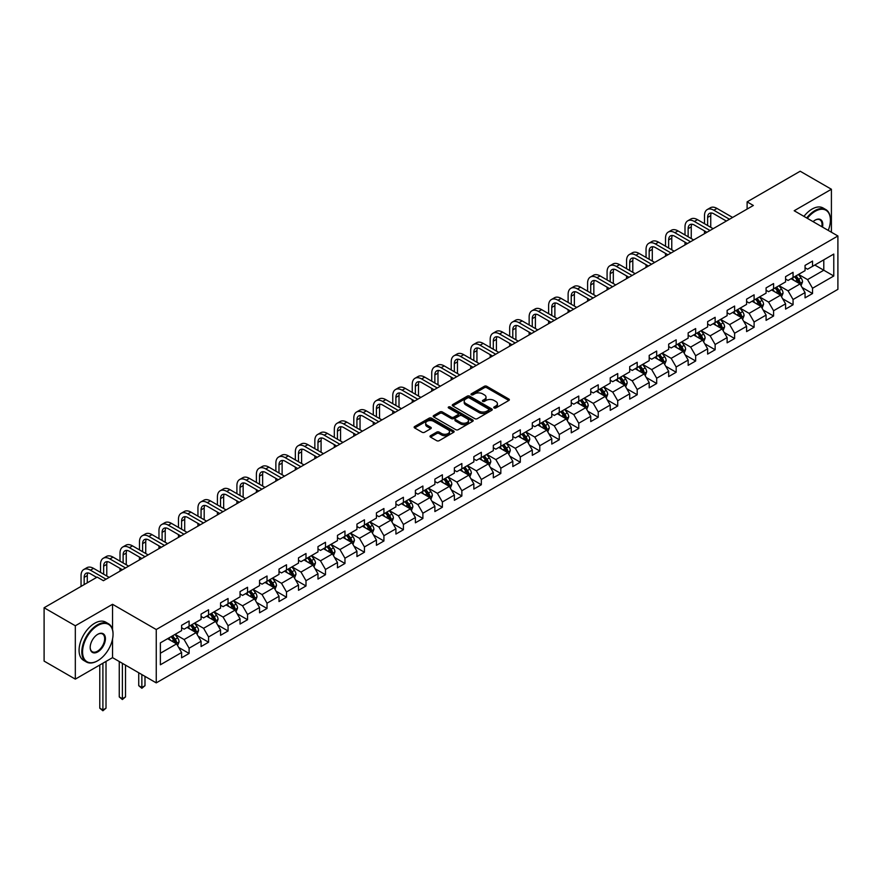 <?xml version="1.0" encoding="UTF-8"?>
<svg xmlns="http://www.w3.org/2000/svg" width="882" height="882" viewBox="0 0 882 882"><rect width="100%" height="100%" fill="white"/><g stroke="black" fill="none" stroke-linecap="round" stroke-linejoin="round"><path stroke-width="1.32" d="M494.118 407.969A1.213 0.706 0 0 0 495.827 407.969L508.859 400.45A1.731 1.003 0 0 0 509.366 399.744A1.731 1.003 0 0 0 508.859 399.028L486.787 386.294A1.731 1.003 0 0 0 484.339 386.294L471.308 393.813A1.213 0.706 0 0 0 473.028 394.805L474.714 393.835A5.546 3.208 0 0 1 482.564 393.835L484.394 394.893A5.546 3.208 0 0 1 486.026 397.154A5.546 3.208 0 0 1 484.394 399.425L482.708 400.395A1.213 0.706 0 0 0 484.427 401.387L486.114 400.417A5.546 3.208 0 0 1 493.964 400.417L495.794 401.475A5.546 3.208 0 0 1 497.426 403.736A5.546 3.208 0 0 1 495.794 406.007L494.118 406.977A1.213 0.706 0 0 0 494.118 407.969L494.118 406.977M430.526 435.697A1.731 1.003 0 0 0 430.008 436.403A1.731 1.003 0 0 0 430.526 437.108L436.711 440.68A1.731 1.003 0 0 0 439.159 440.68L453.624 432.334A1.731 1.003 0 0 0 454.142 431.629A1.731 1.003 0 0 0 453.624 430.912L431.563 418.178A1.731 1.003 0 0 0 429.115 418.178L414.65 426.524A1.731 1.003 0 0 0 414.143 427.241A1.731 1.003 0 0 0 414.65 427.946L422.125 432.257A1.731 1.003 0 0 0 424.573 432.257L430.769 428.685A1.731 1.003 0 0 0 431.276 427.979A1.731 1.003 0 0 0 430.769 427.274L427.053 425.135A4.642 2.679 0 0 1 425.697 423.239A4.642 2.679 0 0 1 428.564 420.758A4.642 2.679 0 0 1 433.613 421.342L448.144 429.732A4.642 2.679 0 0 1 449.5 431.629A4.642 2.679 0 0 1 446.634 434.098A4.642 2.679 0 0 1 441.584 433.514L439.159 432.114A1.731 1.003 0 0 0 436.711 432.114L430.526 435.697L430.526 437.108M112.543 604.291L75.323 625.779L44.1 607.753L44.1 661.103L75.323 679.129L112.543 657.641L156.246 682.877L156.246 629.528L112.543 604.291L112.543 629.616M831.406 232.231L831.406 189.255L794.186 210.743L837.9 235.979L156.246 629.528M831.406 189.255L800.183 171.229L747.109 201.868L747.109 209.078M44.1 607.753L97.174 577.104L103.426 580.709L753.349 205.473L747.109 201.868M474.836 418.674A1.731 1.003 0 0 0 477.283 418.674L491.748 410.317A1.731 1.003 0 0 0 492.266 409.612A1.731 1.003 0 0 0 491.748 408.906L469.687 396.161A1.731 1.003 0 0 0 467.24 396.161L452.775 404.518A1.731 1.003 0 0 0 452.268 405.224A1.731 1.003 0 0 0 452.775 405.929L474.836 418.674M449.026 408.234A1.213 0.706 0 0 1 450.261 408.399L450.261 406.955L472.686 419.909A1.731 1.003 0 0 1 473.204 420.615A1.731 1.003 0 0 1 472.686 421.331L458.221 429.677A1.731 1.003 0 0 1 455.774 429.677L433.712 416.943L439.898 413.393L439.898 411.949L433.712 415.521A1.731 1.003 0 0 0 433.205 416.227A1.731 1.003 0 0 0 433.712 416.943L433.712 415.521M439.898 413.393A1.731 1.003 0 0 1 442.356 413.393L442.356 411.949A1.731 1.003 0 0 0 439.898 411.949M442.356 411.949L451.297 417.12A1.731 1.003 0 0 0 453.756 417.12L457.857 414.738A1.731 1.003 0 0 0 458.364 414.033A1.731 1.003 0 0 0 457.857 413.327L448.541 407.947A1.213 0.706 0 0 1 450.261 406.955M156.246 682.877L837.9 289.34L837.9 235.979M178.671 647.443L189.101 653.463L189.101 648.204L201.085 641.28L201.085 646.539L208.582 642.217L208.582 636.947L220.566 630.024L220.566 635.294L228.063 630.961L228.063 625.702L240.047 618.778L240.047 624.048L247.544 619.715L247.544 614.456L259.54 607.533L259.54 612.792L267.026 608.47L267.026 603.211L279.021 596.287L279.021 601.546L286.507 597.224L286.507 591.954L298.502 585.031L298.502 590.301L305.999 585.968L305.999 580.709L317.983 573.785L317.983 579.055L325.48 574.722L325.48 569.463L337.464 562.54L337.464 567.799L344.961 563.477L344.961 558.218L356.945 551.294L356.945 556.553L364.442 552.231L364.442 546.961L376.427 540.038L376.427 545.308L383.924 540.975L383.924 535.716L395.919 528.792L395.919 534.062L403.405 529.729L403.405 524.47L415.4 517.547L415.4 522.806L422.886 518.484L422.886 513.225L434.881 506.301L434.881 511.56L442.378 507.238L442.378 501.968L454.362 495.045L454.362 500.315L461.859 495.982L461.859 490.723L473.843 483.799L473.843 489.069L481.34 484.736L481.34 479.477L493.325 472.554L493.325 477.812L500.822 473.491L500.822 468.221L512.817 461.308L512.817 466.567L520.303 462.245L520.303 456.975L532.298 450.052L532.298 455.321L539.784 450.989L539.784 445.73L551.779 438.806L551.779 444.076L559.276 439.743L559.276 434.484L571.26 427.561L571.26 432.819L578.757 428.498L578.757 423.228L590.742 416.315L590.742 421.574L598.239 417.252L598.239 411.982L610.223 405.058L610.223 410.328L617.72 405.996L617.72 400.737L629.704 393.813L629.704 399.083L637.201 394.75L637.201 389.491L649.196 382.567L649.196 387.826L656.682 383.505L656.682 378.235L668.677 371.322L668.677 376.581L676.163 372.259L676.163 366.989L688.158 360.065L688.158 365.335L695.655 361.003L695.655 355.744L707.64 348.82L707.64 354.09L715.137 349.757L715.137 344.498L727.121 337.574L727.121 342.833L734.618 338.512L734.618 333.242L746.602 326.329L746.602 331.588L754.099 327.266L754.099 321.996L766.083 315.072L766.083 320.342L773.58 316.01L773.58 310.751L785.575 303.827L785.575 309.097L793.061 304.764L793.061 299.505L805.057 292.581L805.057 297.84L812.543 293.519L812.543 288.249L833.777 276L833.777 254.071L823.788 259.848L823.788 270.223L833.777 276M189.101 653.463L181.604 657.785L181.604 652.526L160.37 664.785L160.37 642.868L181.604 630.608L181.604 625.338L189.101 621.016L189.101 626.275L201.085 619.351L201.085 614.092L208.582 609.771L208.582 615.03L220.566 608.106L220.566 602.847L228.063 598.514L228.063 603.784L240.047 596.86L240.047 591.602L247.544 587.269L247.544 592.539L259.54 585.615L259.54 580.345L267.026 576.023L267.026 581.282L279.021 574.358L279.021 569.099L286.507 564.778L286.507 570.037L298.502 563.113L298.502 557.854L305.999 553.521L305.999 558.791L317.983 551.867L317.983 546.608L325.48 542.276L325.48 547.546L337.464 540.622L337.464 535.352L344.961 531.03L344.961 536.289L356.945 529.365L356.945 524.106L364.442 519.785L364.442 525.044L376.427 518.12L376.427 512.861L383.924 508.528L383.924 513.798L395.919 506.874L395.919 501.615L403.405 497.283L403.405 502.553L415.4 495.629L415.4 490.359L422.886 486.037L422.886 491.296L434.881 484.372L434.881 479.113L442.378 474.792L442.378 480.051L454.362 473.127L454.362 467.868L461.859 463.535L461.859 468.805L473.843 461.881L473.843 456.622L481.34 452.29L481.34 457.56L493.325 450.636L493.325 445.366L500.822 441.044L500.822 446.303L512.817 439.379L512.817 434.12L520.303 429.799L520.303 435.058L532.298 428.134L532.298 422.875L539.784 418.542L539.784 423.812L551.779 416.888L551.779 411.618L559.276 407.297L559.276 412.567L571.26 405.643L571.26 400.373L578.757 396.051L578.757 401.31L590.742 394.386L590.742 389.127L598.239 384.806L598.239 390.065L610.223 383.141L610.223 377.882L617.72 373.549L617.72 378.819L629.704 371.895L629.704 366.625L637.201 362.304L637.201 367.562L649.196 360.65L649.196 355.38L656.682 351.058L656.682 356.317L668.677 349.393L668.677 344.134L676.163 339.813L676.163 345.071L688.158 338.148L688.158 332.889L695.655 328.556L695.655 333.826L707.64 326.902L707.64 321.632L715.137 317.311L715.137 322.569L727.121 315.657L727.121 310.387L734.618 306.065L734.618 311.324L746.602 304.4L746.602 299.141L754.099 294.82L754.099 300.078L766.083 293.155L766.083 287.896L773.58 283.563L773.58 288.833L785.575 281.909L785.575 276.639L793.061 272.317L793.061 277.576L805.057 270.664L805.057 265.394L812.543 261.072L812.543 266.331L833.777 254.071M187.094 627.433L196.091 632.626L184.106 639.549L175.11 634.356M181.604 627.719L184.106 629.164L189.101 626.275M184.106 639.549L189.101 648.204M196.091 632.626L201.085 641.28M206.586 616.187L215.572 621.38L203.588 628.293L194.591 623.111M201.085 616.474L203.588 617.918L208.582 615.03M203.588 628.293L208.582 636.947M215.572 621.38L220.566 630.024M226.068 604.931L235.053 610.124L223.069 617.047L214.072 611.854M220.566 605.228L223.069 606.662L228.063 603.784M223.069 617.047L228.063 625.702M235.053 610.124L240.047 618.778M245.549 593.685L254.534 598.878L242.55 605.802L233.554 600.609M240.047 593.972L242.55 595.416L247.544 592.539M242.55 605.802L247.544 614.456M254.534 598.878L259.54 607.533M265.03 582.44L274.026 587.633L262.031 594.556L253.046 589.363M259.54 582.726L262.031 584.171L267.026 581.282M262.031 594.556L267.026 603.211M274.026 587.633L279.021 596.287M284.511 571.194L293.508 576.387L281.512 583.3L272.527 578.118M279.021 571.481L281.512 572.925L286.507 570.037M281.512 583.3L286.507 591.954M293.508 576.387L298.502 585.031M303.992 559.938L312.989 565.13L300.994 572.054L292.008 566.861M298.502 560.235L300.994 561.669L305.999 558.791M300.994 572.054L305.999 580.709M312.989 565.13L317.983 573.785M323.474 548.692L332.47 553.885L320.486 560.809L311.489 555.616M317.983 548.979L320.486 550.423L325.48 547.546M320.486 560.809L325.48 569.463M332.47 553.885L337.464 562.54M342.966 537.447L351.951 542.639L339.967 549.563L330.971 544.37M337.464 537.733L339.967 539.178L344.961 536.289M339.967 549.563L344.961 558.218M351.951 542.639L356.945 551.294M362.447 526.201L371.432 531.394L359.448 538.307L350.452 533.125M356.945 526.488L359.448 527.932L364.442 525.044M359.448 538.307L364.442 546.961M371.432 531.394L376.427 540.038M381.928 514.945L390.924 520.137L378.929 527.061L369.933 521.868M376.427 515.242L378.929 516.676L383.924 513.798M378.929 527.061L383.924 535.716M390.924 520.137L395.919 528.792M401.409 503.699L410.406 508.892L398.41 515.816L389.425 510.623M395.919 503.986L398.41 505.43L403.405 502.553M398.41 515.816L403.405 524.47M410.406 508.892L415.4 517.547M420.89 492.454L429.887 497.646L417.892 504.57L408.906 499.377M415.4 492.74L417.892 494.185L422.886 491.296M417.892 504.57L422.886 513.225M429.887 497.646L434.881 506.301M440.372 481.208L449.368 486.401L437.373 493.314L428.387 488.132M434.881 481.495L437.373 482.939L442.378 480.051M437.373 493.314L442.378 501.968M449.368 486.401L454.362 495.045M459.853 469.952L468.849 475.144L456.865 482.068L447.869 476.875M454.362 470.249L456.865 471.683L461.859 468.805M456.865 482.068L461.859 490.723M468.849 475.144L473.843 483.799M479.345 458.706L488.33 463.899L476.346 470.823L467.35 465.63M473.843 458.993L476.346 460.437L481.34 457.56M476.346 470.823L481.34 479.477M488.33 463.899L493.325 472.554M498.826 447.461L507.812 452.653L495.827 459.577L486.831 454.384M493.325 447.747L495.827 449.192L500.822 446.303M495.827 459.577L500.822 468.221M507.812 452.653L512.817 461.308M518.307 436.215L527.304 441.408L515.308 448.321L506.312 443.139M512.817 436.502L515.308 437.946L520.303 435.058M515.308 448.321L520.303 456.975M527.304 441.408L532.298 450.052M537.788 424.959L546.785 430.151L534.79 437.075L525.804 431.882M532.298 425.256L534.79 426.69L539.784 423.812M534.79 437.075L539.784 445.73M546.785 430.151L551.779 438.806M557.27 413.713L566.266 418.906L554.271 425.83L545.285 420.637M551.779 414L554.271 415.444L559.276 412.567M554.271 425.83L559.276 434.484M566.266 418.906L571.26 427.561M576.751 402.468L585.747 407.66L573.763 414.584L564.767 409.391M571.26 402.754L573.763 404.199L578.757 401.31M573.763 414.584L578.757 423.228M585.747 407.66L590.742 416.315M596.243 391.222L605.228 396.415L593.244 403.328L584.248 398.146M590.742 391.509L593.244 392.953L598.239 390.065M593.244 403.328L598.239 411.982M605.228 396.415L610.223 405.058M615.724 379.966L624.71 385.158L612.725 392.082L603.729 386.889M610.223 380.263L612.725 381.697L617.72 378.819M612.725 392.082L617.72 400.737M624.71 385.158L629.704 393.813M635.205 368.72L644.191 373.913L632.207 380.837L623.21 375.644M629.704 369.007L632.207 370.451L637.201 367.562M632.207 380.837L637.201 389.491M644.191 373.913L649.196 382.567M654.687 357.475L663.683 362.667L651.688 369.591L642.702 364.398M649.196 357.761L651.688 359.206L656.682 356.317M651.688 369.591L656.682 378.235M663.683 362.667L668.677 371.322M674.168 346.229L683.164 351.422L671.169 358.335L662.184 353.142M668.677 346.516L671.169 347.96L676.163 345.071M671.169 358.335L676.163 366.989M683.164 351.422L688.158 360.065M693.649 334.973L702.645 340.165L690.65 347.089L681.665 341.896M688.158 335.27L690.65 336.703L695.655 333.826M690.65 347.089L695.655 355.744M702.645 340.165L707.64 348.82M713.13 323.727L722.126 328.92L710.142 335.844L701.146 330.651M707.64 324.014L710.142 325.458L715.137 322.569M710.142 335.844L715.137 344.498M722.126 328.92L727.121 337.574M732.622 312.482L741.608 317.674L729.623 324.598L720.627 319.405M727.121 312.768L729.623 314.213L734.618 311.324M729.623 324.598L734.618 333.242M741.608 317.674L746.602 326.329M752.103 301.236L761.089 306.429L749.105 313.342L740.108 308.149M746.602 301.523L749.105 302.967L754.099 300.078M749.105 313.342L754.099 321.996M761.089 306.429L766.083 315.072M771.585 289.98L780.581 295.172L768.586 302.096L759.589 296.903M766.083 290.277L768.586 291.71L773.58 288.833M768.586 302.096L773.58 310.751M780.581 295.172L785.575 303.827M791.066 278.734L800.062 283.927L788.067 290.851L779.082 285.658M785.575 279.021L788.067 280.465L793.061 277.576M788.067 290.851L793.061 299.505M800.062 283.927L805.057 292.581M814.792 265.03L823.788 270.223L807.548 279.605L798.563 274.412M805.057 267.775L807.548 269.219L812.543 266.331M807.548 279.605L812.543 288.249M75.323 625.779L75.323 679.129M160.37 653.242L176.609 643.871L167.613 638.678M176.609 643.871L181.604 652.526M802.124 287.499L812.543 293.519M782.632 298.744L793.061 304.764M763.151 309.99L773.58 316.01M743.669 321.246L754.099 327.266M724.188 332.492L734.618 338.512M704.707 343.737L715.137 349.757M685.226 354.983L695.655 361.003M665.745 366.239L676.163 372.259M646.252 377.485L656.682 383.505M626.771 388.73L637.201 394.75M607.29 399.976L617.72 405.996M587.809 411.233L598.239 417.252M568.328 422.478L578.757 428.498M548.847 433.724L559.276 439.743M529.354 444.969L539.784 450.989M509.873 456.226L520.303 462.245M490.392 467.471L500.822 473.491M470.911 478.717L481.34 484.736M451.43 489.962L461.859 495.982M431.948 501.219L442.378 507.238M412.467 512.464L422.886 518.484M392.975 523.71L403.405 529.729M373.494 534.955L383.924 540.975M354.013 546.212L364.442 552.231M334.532 557.457L344.961 563.477M315.05 568.703L325.48 574.722M295.569 579.948L305.999 585.968M276.088 591.205L286.507 597.224M256.596 602.45L267.026 608.47M237.115 613.696L247.544 619.715M217.634 624.941L228.063 630.961M198.152 636.198L208.582 642.217M112.543 657.641L112.543 639.042M494.604 408.134L495.794 407.44A5.546 3.208 0 0 0 497.426 405.18L497.426 403.736M486.026 397.154L486.026 398.598A5.546 3.208 0 0 1 484.394 400.858L483.193 401.553M508.837 400.461L486.787 387.738A1.731 1.003 0 0 0 484.339 387.738L471.793 394.971M491.726 410.328L469.687 397.606A1.731 1.003 0 0 0 467.24 397.606L452.797 405.94L452.775 404.518M488.694 410.108A1.213 0.706 0 0 0 488.694 409.116L469.323 397.936A1.213 0.706 0 0 0 467.603 397.936L465.828 398.962A5.546 3.208 0 0 0 464.197 401.222A5.546 3.208 0 0 0 465.828 403.493L479.069 411.133A5.546 3.208 0 0 0 486.908 411.133L488.694 410.108L488.694 411.552A1.213 0.706 0 0 0 489.047 411.056L489.047 409.612M464.197 401.222L464.197 402.666A5.546 3.208 0 0 0 465.828 404.937L465.828 403.493M488.694 411.552L486.908 412.578A5.546 3.208 0 0 1 479.069 412.578L465.828 404.937M442.356 413.393L451.297 418.553A1.731 1.003 0 0 0 453.756 418.553L457.857 416.183A1.731 1.003 0 0 0 458.364 415.477L458.364 414.033M450.261 408.399L472.664 421.342M460.58 422.478A4.642 2.679 0 0 0 465.641 423.051A4.642 2.679 0 0 0 468.507 420.582A4.642 2.679 0 0 0 467.14 418.685L462.025 415.731A1.731 1.003 0 0 0 459.577 415.731L455.465 418.101A1.731 1.003 0 0 0 454.958 418.818A1.731 1.003 0 0 0 455.465 419.523L460.58 422.478L460.58 423.922A4.642 2.679 0 0 0 465.641 424.496A4.642 2.679 0 0 0 468.507 422.026L468.507 420.582M454.958 418.818L454.958 420.251A1.731 1.003 0 0 0 455.465 420.968L455.465 419.523M460.58 423.922L455.465 420.968M449.5 431.629L449.5 433.062A4.642 2.679 0 0 1 446.634 435.543A4.642 2.679 0 0 1 441.584 434.958L439.159 433.558A1.731 1.003 0 0 0 436.711 433.558L430.548 437.119M425.697 423.239L425.697 424.683A4.642 2.679 0 0 0 427.053 426.568L427.053 425.135M430.769 427.274L430.769 428.685L427.053 426.568M453.624 430.912L453.624 432.334L431.563 419.623A1.731 1.003 0 0 0 429.115 419.623L414.672 427.957L414.65 426.524M801.043 285.636L802.532 281.898A4.686 2.701 -120 0 0 801.032 277.907L798.464 274.467M793.965 280.41L792.212 278.073M794.583 276.705L797.163 280.145A4.686 2.701 60 0 1 798.508 282.957L800.007 282.097A4.686 2.701 -120 0 0 798.662 279.274L796.082 275.834M794.914 276.518L797.769 280.333A2.381 1.378 60 0 1 798.21 281.06L800.007 282.097M704.498 223.708L704.498 215.627A13.252 7.651 60 0 1 707.232 209.563L710.363 207.766A13.252 7.651 60 0 1 716.978 208.417L732.622 217.446M707.232 209.563A13.252 7.651 60 0 1 713.858 210.225L729.491 219.254M726.371 221.051L713.858 213.83A8.831 5.094 -120 0 0 709.448 213.389A8.831 5.094 -120 0 0 707.618 217.435L707.618 225.505M711.289 212.981A8.831 5.094 -120 0 0 710.738 215.627L710.738 227.313M704.498 233.686L704.498 230.919M828.242 230.4A21.543 12.436 120 0 0 830.403 220.114A21.543 12.436 120 0 0 815.166 211.316A21.543 12.436 120 0 0 807.339 218.339M806.699 217.964A22.083 12.745 -60 0 1 814.792 210.666A22.083 12.745 -60 0 1 825.839 209.574A22.083 12.745 -60 0 1 830.403 219.684A22.083 12.745 -60 0 1 830.403 219.905M813.083 221.647A10.771 6.218 -60 0 1 815.166 220.114L815.166 220.114A10.771 6.218 -60 0 1 822.498 227.082M803.943 216.377A22.083 12.745 -60 0 1 812.046 209.078A22.083 12.745 -60 0 1 823.082 207.987L825.839 209.574M821.815 226.696A10.242 5.909 120 0 0 819.918 219.827A10.242 5.909 120 0 0 814.979 220.224M97.428 660.894L97.803 660.673A21.543 12.436 120 0 0 113.039 634.279A21.543 12.436 120 0 0 97.803 625.481A21.543 12.436 120 0 0 82.566 651.875A21.543 12.436 120 0 0 97.803 660.673L97.428 660.894A22.083 12.745 -60 0 1 86.392 661.985A22.083 12.745 -60 0 1 83.007 644.29A22.083 12.745 -60 0 1 97.428 624.842A22.083 12.745 -60 0 1 108.464 623.739A22.083 12.745 -60 0 1 113.039 633.849A22.083 12.745 -60 0 1 113.039 634.07M97.803 651.875A10.771 6.218 -60 0 1 90.184 647.476A10.771 6.218 -60 0 1 97.803 634.279L97.803 634.279A10.771 6.218 -60 0 1 105.421 638.678A10.771 6.218 -60 0 1 97.803 651.875M90.184 647.256A10.242 5.909 120 0 0 92.301 651.732A10.242 5.909 120 0 0 97.428 651.225A10.242 5.909 120 0 0 104.12 642.195A10.242 5.909 120 0 0 102.555 633.993A10.242 5.909 120 0 0 97.615 634.39M86.392 661.985L83.647 660.398A22.083 12.745 -60 0 1 80.262 642.702A22.083 12.745 -60 0 1 94.683 623.254A22.083 12.745 -60 0 1 105.719 622.152L108.464 623.739M781.562 296.881L783.051 293.144A4.686 2.701 -120 0 0 781.551 289.153L778.971 285.713M774.484 291.655L772.731 289.318M775.102 287.951L777.681 291.391A4.686 2.701 60 0 1 779.027 294.202L780.526 293.342A4.686 2.701 -120 0 0 779.181 290.531L776.601 287.08M775.432 287.764L778.288 291.578A2.381 1.378 60 0 1 778.729 292.306L780.526 293.342M762.081 308.138L763.569 304.389A4.686 2.701 -120 0 0 762.07 300.409L759.49 296.958M755.003 302.901L753.25 300.564M755.62 299.196L758.2 302.636A4.686 2.701 60 0 1 759.534 305.459L761.034 304.588A4.686 2.701 -120 0 0 759.7 301.776L757.12 298.337M755.951 299.009L758.807 302.824A2.381 1.378 60 0 1 759.237 303.551L761.034 304.588M685.005 234.954L685.005 226.872A13.252 7.651 60 0 1 687.751 220.809L690.871 219.012A13.252 7.651 60 0 1 697.497 219.662L713.13 228.692M687.751 220.809A13.252 7.651 60 0 1 694.377 221.47L710.01 230.5M706.89 232.297L694.377 225.075A8.831 5.094 -120 0 0 689.967 224.634A8.831 5.094 -120 0 0 688.136 228.681L688.136 236.751M691.808 224.226A8.831 5.094 -120 0 0 691.256 226.872L691.256 238.559M685.005 244.931L685.005 242.164M665.524 246.199L665.524 238.129A13.252 7.651 60 0 1 668.269 232.065L671.389 230.257A13.252 7.651 60 0 1 678.015 230.919L693.649 239.948M668.269 232.065A13.252 7.651 60 0 1 674.895 232.716L690.529 241.745M687.409 243.553L674.895 236.321A8.831 5.094 -120 0 0 670.474 235.891A8.831 5.094 -120 0 0 668.644 239.926L668.644 248.007M672.327 235.483A8.831 5.094 -120 0 0 671.775 238.129L671.775 249.804M665.524 256.177L665.524 253.41M742.6 319.383L744.077 315.635A4.686 2.701 -120 0 0 742.589 311.655L740.009 308.215M735.522 314.157L733.769 311.82M736.139 310.442L738.719 313.893A4.686 2.701 60 0 1 740.053 316.704L741.553 315.833A4.686 2.701 -120 0 0 740.218 313.022L737.639 309.582M736.47 310.255L739.325 314.08A2.381 1.378 60 0 1 739.755 314.797L741.553 315.833M723.119 330.629L724.596 326.891A4.686 2.701 -120 0 0 723.108 322.9L720.528 319.46M716.03 325.403L714.288 323.066M716.658 321.698L719.238 325.138A4.686 2.701 60 0 1 720.572 327.95L722.071 327.09A4.686 2.701 -120 0 0 720.737 324.267L718.157 320.827M716.978 321.511L719.844 325.326A2.381 1.378 60 0 1 720.274 326.053L722.071 327.09M703.627 341.874L705.115 338.137A4.686 2.701 -120 0 0 703.627 334.146L701.047 330.706M696.548 336.648L694.796 334.311M697.177 332.944L699.757 336.384A4.686 2.701 60 0 1 701.091 339.195L702.59 338.335A4.686 2.701 -120 0 0 701.245 335.524L698.676 332.073M697.497 332.757L700.363 336.571A2.381 1.378 60 0 1 700.793 337.299L702.59 338.335M646.043 257.445L646.043 249.374A13.252 7.651 60 0 1 648.788 243.311L651.908 241.503A13.252 7.651 60 0 1 658.534 242.164L674.168 251.194M648.788 243.311A13.252 7.651 60 0 1 655.414 243.961L671.048 252.991M667.928 254.799L655.414 247.566A8.831 5.094 -120 0 0 650.993 247.136A8.831 5.094 -120 0 0 649.163 251.172L649.163 259.253M652.845 246.728A8.831 5.094 -120 0 0 652.294 249.374L652.294 261.05M646.043 267.433L646.043 264.655M626.562 268.701L626.562 260.62A13.252 7.651 60 0 1 629.307 254.556L632.427 252.759A13.252 7.651 60 0 1 639.053 253.41L654.687 262.439M629.307 254.556A13.252 7.651 60 0 1 635.933 255.218L651.566 264.247M648.446 266.044L635.933 258.823A8.831 5.094 -120 0 0 631.512 258.382A8.831 5.094 -120 0 0 629.682 262.428L629.682 270.498M633.364 257.974A8.831 5.094 -120 0 0 632.802 260.62L632.802 272.306M626.562 278.679L626.562 275.912M607.081 279.947L607.081 271.865A13.252 7.651 60 0 1 609.826 265.802L612.946 264.005A13.252 7.651 60 0 1 619.572 264.655L635.205 273.685M609.826 265.802A13.252 7.651 60 0 1 616.441 266.463L632.085 275.493M628.954 277.29L616.441 270.068A8.831 5.094 -120 0 0 612.031 269.627A8.831 5.094 -120 0 0 610.201 273.674L610.201 281.744M613.872 269.219A8.831 5.094 -120 0 0 613.321 271.865L613.321 283.552M607.081 289.924L607.081 287.157M587.599 291.192L587.599 283.122A13.252 7.651 60 0 1 590.345 277.058L593.465 275.25A13.252 7.651 60 0 1 600.08 275.912L615.724 284.941M590.345 277.058A13.252 7.651 60 0 1 596.96 277.709L612.593 286.738M609.473 288.546L596.96 281.314A8.831 5.094 -120 0 0 592.55 280.884A8.831 5.094 -120 0 0 590.719 284.919L590.719 293M594.391 280.476A8.831 5.094 -120 0 0 593.84 283.122L593.84 294.797M587.599 301.17L587.599 298.403M568.118 302.438L568.118 294.368A13.252 7.651 60 0 1 570.852 288.304L573.984 286.496A13.252 7.651 60 0 1 580.599 287.157L596.243 296.187M570.852 288.304A13.252 7.651 60 0 1 577.478 288.954L593.112 297.984M589.992 299.792L577.478 292.559A8.831 5.094 -120 0 0 573.068 292.129A8.831 5.094 -120 0 0 571.238 296.176L571.238 304.246M574.91 291.722A8.831 5.094 -120 0 0 574.358 294.368L574.358 306.043M568.118 312.426L568.118 309.648M548.626 313.694L548.626 305.613A13.252 7.651 60 0 1 551.371 299.549L554.491 297.752A13.252 7.651 60 0 1 561.117 298.403L576.751 307.432M551.371 299.549A13.252 7.651 60 0 1 557.997 300.211L573.631 309.24M570.511 311.037L557.997 303.816A8.831 5.094 -120 0 0 553.576 303.375A8.831 5.094 -120 0 0 551.757 307.421L551.757 315.491M555.428 302.967A8.831 5.094 -120 0 0 554.877 305.613L554.877 317.3M548.626 323.672L548.626 320.905M529.145 324.94L529.145 316.87A13.252 7.651 60 0 1 531.89 310.795L535.01 308.998A13.252 7.651 60 0 1 541.636 309.648L557.27 318.678M531.89 310.795A13.252 7.651 60 0 1 538.516 311.456L554.15 320.486M551.029 322.283L538.516 315.061A8.831 5.094 -120 0 0 534.095 314.62A8.831 5.094 -120 0 0 532.265 318.667L532.265 326.737M535.947 314.213A8.831 5.094 -120 0 0 535.396 316.87L535.396 328.545M529.145 334.917L529.145 332.15M509.664 336.185L509.664 328.115A13.252 7.651 60 0 1 512.409 322.051L515.529 320.243A13.252 7.651 60 0 1 522.155 320.905L537.788 329.934M512.409 322.051A13.252 7.651 60 0 1 519.035 322.702L534.668 331.731M531.548 333.539L519.035 326.307A8.831 5.094 -120 0 0 514.614 325.877A8.831 5.094 -120 0 0 512.784 329.912L512.784 337.993M516.466 325.469A8.831 5.094 -120 0 0 515.904 328.115L515.904 339.791M509.664 346.163L509.664 343.396M490.183 347.431L490.183 339.361A13.252 7.651 60 0 1 492.928 333.297L496.048 331.489A13.252 7.651 60 0 1 502.674 332.15L518.307 341.18M492.928 333.297A13.252 7.651 60 0 1 499.554 333.947L515.187 342.977M512.067 344.785L499.554 337.563A8.831 5.094 -120 0 0 495.133 337.122A8.831 5.094 -120 0 0 493.303 341.169L493.303 349.239M496.974 336.715A8.831 5.094 -120 0 0 496.423 339.361L496.423 351.047M490.183 357.419L490.183 354.652M470.701 358.687L470.701 350.606A13.252 7.651 60 0 1 473.447 344.542L476.567 342.745A13.252 7.651 60 0 1 483.193 343.396L498.826 352.425M473.447 344.542A13.252 7.651 60 0 1 480.062 345.204L495.706 354.233M492.575 356.03L480.062 348.809A8.831 5.094 -120 0 0 475.652 348.368A8.831 5.094 -120 0 0 473.821 352.414L473.821 360.484M477.493 347.96A8.831 5.094 -120 0 0 476.942 350.606L476.942 362.293M470.701 368.665L470.701 365.898M451.22 369.933L451.22 361.863A13.252 7.651 60 0 1 453.954 355.799L457.085 353.991A13.252 7.651 60 0 1 463.7 354.652L479.345 363.671M453.954 355.799A13.252 7.651 60 0 1 460.58 356.449L476.214 365.479M473.094 367.276L460.58 360.054A8.831 5.094 -120 0 0 456.17 359.613A8.831 5.094 -120 0 0 454.34 363.66L454.34 371.741M458.012 359.206A8.831 5.094 -120 0 0 457.46 361.863L457.46 373.538M451.22 379.91L451.22 377.143M431.728 381.178L431.728 373.108A13.252 7.651 60 0 1 434.473 367.044L437.604 365.236A13.252 7.651 60 0 1 444.219 365.898L459.853 374.927M434.473 367.044A13.252 7.651 60 0 1 441.099 367.695L456.733 376.724M453.613 378.532L441.099 371.3A8.831 5.094 -120 0 0 436.689 370.87A8.831 5.094 -120 0 0 434.859 374.905L434.859 382.986M438.53 370.462A8.831 5.094 -120 0 0 437.979 373.108L437.979 384.784M431.728 391.156L431.728 388.389M412.247 392.435L412.247 384.354A13.252 7.651 60 0 1 414.992 378.29L418.112 376.493A13.252 7.651 60 0 1 424.738 377.143L440.372 386.173M414.992 378.29A13.252 7.651 60 0 1 421.618 378.951L437.252 387.97M434.131 389.778L421.618 382.556A8.831 5.094 -120 0 0 417.197 382.115A8.831 5.094 -120 0 0 415.378 386.162L415.378 394.232M419.049 381.708A8.831 5.094 -120 0 0 418.498 384.354L418.498 396.04M412.247 402.413L412.247 399.645M392.766 403.68L392.766 395.599A13.252 7.651 60 0 1 395.511 389.535L398.631 387.738A13.252 7.651 60 0 1 405.257 388.389L420.89 397.418M395.511 389.535A13.252 7.651 60 0 1 402.137 390.197L417.77 399.226M414.65 401.023L402.137 393.802A8.831 5.094 -120 0 0 397.716 393.361A8.831 5.094 -120 0 0 395.886 397.407L395.886 405.477M399.568 392.953A8.831 5.094 -120 0 0 399.017 395.599L399.017 407.286M392.766 413.658L392.766 410.891M373.284 414.926L373.284 406.856A13.252 7.651 60 0 1 376.03 400.792L379.15 398.984A13.252 7.651 60 0 1 385.776 399.645L401.409 408.664M376.03 400.792A13.252 7.651 60 0 1 382.656 401.442L398.289 410.472M395.169 412.269L382.656 405.047A8.831 5.094 -120 0 0 378.235 404.606A8.831 5.094 -120 0 0 376.405 408.653L376.405 416.734M380.087 404.199A8.831 5.094 -120 0 0 379.525 406.856L379.525 418.531M373.284 424.904L373.284 422.136M353.803 426.171L353.803 418.101A13.252 7.651 60 0 1 356.548 412.037L359.669 410.229A13.252 7.651 60 0 1 366.295 410.891L381.928 419.92M356.548 412.037A13.252 7.651 60 0 1 363.163 412.688L378.808 421.717M375.688 423.525L363.163 416.293A8.831 5.094 -120 0 0 358.753 415.863A8.831 5.094 -120 0 0 356.923 419.898L356.923 427.979M360.595 415.455A8.831 5.094 -120 0 0 360.043 418.101L360.043 429.777M353.803 436.149L353.803 433.382M334.322 437.428L334.322 429.347A13.252 7.651 60 0 1 337.067 423.283L340.187 421.486A13.252 7.651 60 0 1 346.813 422.136L362.447 431.166M337.067 423.283A13.252 7.651 60 0 1 343.682 423.944L359.327 432.963M356.196 434.771L343.682 427.55A8.831 5.094 -120 0 0 339.272 427.108A8.831 5.094 -120 0 0 337.442 431.155L337.442 439.225M341.113 426.701A8.831 5.094 -120 0 0 340.562 429.347L340.562 441.033M334.322 447.406L334.322 444.638M314.841 448.673L314.841 440.592A13.252 7.651 60 0 1 317.575 434.528L320.706 432.731A13.252 7.651 60 0 1 327.321 433.382L342.966 442.411M317.575 434.528A13.252 7.651 60 0 1 324.201 435.19L339.835 444.219M336.715 446.016L324.201 438.795A8.831 5.094 -120 0 0 319.791 438.354A8.831 5.094 -120 0 0 317.961 442.4L317.961 450.47M321.632 437.946A8.831 5.094 -120 0 0 321.081 440.592L321.081 452.279M314.841 458.651L314.841 455.884M295.349 459.919L295.349 451.849A13.252 7.651 60 0 1 298.094 445.785L301.214 443.977A13.252 7.651 60 0 1 307.84 444.638L323.474 453.657M298.094 445.785A13.252 7.651 60 0 1 304.72 446.435L320.353 455.465M317.233 457.262L304.72 450.041A8.831 5.094 -120 0 0 300.31 449.6A8.831 5.094 -120 0 0 298.48 453.646L298.48 461.727M302.151 449.192A8.831 5.094 -120 0 0 301.6 451.849L301.6 463.524M295.349 469.897L295.349 467.129M684.145 353.131L685.634 349.382A4.686 2.701 -120 0 0 684.145 345.402L681.566 341.951M677.067 347.894L675.314 345.557M677.696 344.189L680.265 347.629A4.686 2.701 60 0 1 681.61 350.452L683.109 349.581A4.686 2.701 -120 0 0 681.764 346.769L679.184 343.33M678.015 344.002L680.882 347.817A2.381 1.378 60 0 1 681.312 348.544L683.109 349.581M664.664 364.376L666.153 360.628A4.686 2.701 -120 0 0 664.653 356.648L662.084 353.208M657.586 359.15L655.833 356.813M658.204 355.435L660.783 358.886A4.686 2.701 60 0 1 662.128 361.697L663.628 360.826A4.686 2.701 -120 0 0 662.283 358.015L659.703 354.575M658.534 355.248L661.39 359.073A2.381 1.378 60 0 1 661.831 359.79L663.628 360.826M645.183 375.622L646.671 371.884A4.686 2.701 -120 0 0 645.172 367.893L642.592 364.453M638.105 370.396L636.352 368.059M638.722 366.692L641.302 370.131A4.686 2.701 60 0 1 642.647 372.943L644.147 372.083A4.686 2.701 -120 0 0 642.802 369.26L640.222 365.821M639.053 366.504L641.909 370.319A2.381 1.378 60 0 1 642.35 371.046L644.147 372.083M625.702 386.867L627.19 383.13A4.686 2.701 -120 0 0 625.691 379.139L623.111 375.699M618.624 381.641L616.871 379.304M619.241 377.937L621.821 381.377A4.686 2.701 60 0 1 623.155 384.188L624.654 383.328A4.686 2.701 -120 0 0 623.32 380.517L620.741 377.077M619.572 377.75L622.427 381.564A2.381 1.378 60 0 1 622.857 382.292L624.654 383.328M606.221 398.124L607.698 394.375A4.686 2.701 -120 0 0 606.21 390.395L603.63 386.944M599.143 392.898L597.39 390.561M599.76 389.183L602.34 392.622A4.686 2.701 60 0 1 603.674 395.445L605.173 394.574A4.686 2.701 -120 0 0 603.839 391.762L601.259 388.323M600.091 388.995L602.946 392.81A2.381 1.378 60 0 1 603.376 393.537L605.173 394.574M586.739 409.369L588.217 405.621A4.686 2.701 -120 0 0 586.728 401.641L584.149 398.201M579.65 404.143L577.908 401.806M580.279 400.428L582.859 403.879A4.686 2.701 60 0 1 584.193 406.69L585.692 405.819A4.686 2.701 -120 0 0 584.358 403.008L581.778 399.568M580.599 400.241L583.465 404.066A2.381 1.378 60 0 1 583.895 404.783L585.692 405.819M567.247 420.615L568.736 416.877A4.686 2.701 -120 0 0 567.247 412.886L564.667 409.446M560.169 415.389L558.416 413.052M560.798 411.685L563.366 415.124A4.686 2.701 60 0 1 564.712 417.936L566.211 417.076A4.686 2.701 -120 0 0 564.866 414.253L562.297 410.814M561.117 411.497L563.984 415.312A2.381 1.378 60 0 1 564.414 416.039L566.211 417.076M547.766 431.86L549.254 428.123A4.686 2.701 -120 0 0 547.755 424.132L545.186 420.692M540.688 426.634L538.935 424.297M541.316 422.93L543.885 426.37A4.686 2.701 60 0 1 545.23 429.181L546.73 428.321A4.686 2.701 -120 0 0 545.385 425.51L542.805 422.07M541.636 422.743L544.492 426.557A2.381 1.378 60 0 1 544.933 427.285L546.73 428.321M528.285 443.117L529.773 439.368A4.686 2.701 -120 0 0 528.274 435.388L525.705 431.948M521.207 437.891L519.454 435.554M521.824 434.176L524.404 437.615A4.686 2.701 60 0 1 525.749 440.438L527.249 439.567A4.686 2.701 -120 0 0 525.904 436.755L523.324 433.316M522.155 433.988L525.01 437.803A2.381 1.378 60 0 1 525.452 438.53L527.249 439.567M508.804 454.362L510.292 450.614A4.686 2.701 -120 0 0 508.793 446.634L506.213 443.194M501.726 449.136L499.973 446.799M502.343 445.432L504.923 448.872A4.686 2.701 60 0 1 506.268 451.683L507.756 450.812A4.686 2.701 -120 0 0 506.422 448.001L503.843 444.561M502.674 445.234L505.529 449.059A2.381 1.378 60 0 1 505.959 449.776L507.756 450.812M489.323 465.608L490.811 461.87A4.686 2.701 -120 0 0 489.312 457.879L486.732 454.439M482.245 460.382L480.492 458.045M482.862 456.678L485.442 460.117A4.686 2.701 60 0 1 486.776 462.929L488.275 462.069A4.686 2.701 -120 0 0 486.941 459.246L484.361 455.807M483.193 456.49L486.048 460.305A2.381 1.378 60 0 1 486.478 461.032L488.275 462.069M469.841 476.853L471.319 473.116A4.686 2.701 -120 0 0 469.83 469.125L467.251 465.685M462.763 471.627L461.01 469.29M463.381 467.923L465.961 471.363A4.686 2.701 60 0 1 467.295 474.174L468.794 473.314A4.686 2.701 -120 0 0 467.46 470.503L464.88 467.063M463.7 467.736L466.567 471.55A2.381 1.378 60 0 1 466.997 472.278L468.794 473.314M450.349 488.11L451.838 484.361A4.686 2.701 -120 0 0 450.349 480.381L447.769 476.942M443.271 482.884L441.529 480.547M443.9 479.169L446.479 482.608A4.686 2.701 60 0 1 447.813 485.431L449.313 484.56A4.686 2.701 -120 0 0 447.979 481.748L445.399 478.309M444.219 478.981L447.086 482.796A2.381 1.378 60 0 1 447.516 483.523L449.313 484.56M430.868 499.355L432.356 495.607A4.686 2.701 -120 0 0 430.868 491.627L428.288 488.187M423.79 494.129L422.037 491.792M424.418 490.425L426.987 493.865A4.686 2.701 60 0 1 428.332 496.676L429.832 495.805A4.686 2.701 -120 0 0 428.487 492.994L425.918 489.554M424.738 490.227L427.605 494.052A2.381 1.378 60 0 1 428.035 494.769L429.832 495.805M411.387 510.601L412.875 506.863A4.686 2.701 -120 0 0 411.376 502.872L408.807 499.433M404.309 505.375L402.556 503.038M404.926 501.671L407.506 505.11A4.686 2.701 60 0 1 408.851 507.922L410.351 507.062A4.686 2.701 -120 0 0 409.005 504.239L406.426 500.8M405.257 501.483L408.112 505.298A2.381 1.378 60 0 1 408.553 506.025L410.351 507.062M391.906 521.846L393.394 518.109A4.686 2.701 -120 0 0 391.895 514.118L389.315 510.678M384.828 516.62L383.075 514.283M385.445 512.916L388.025 516.356A4.686 2.701 60 0 1 389.37 519.167L390.869 518.307A4.686 2.701 -120 0 0 389.524 515.496L386.944 512.056M385.776 512.729L388.631 516.543A2.381 1.378 60 0 1 389.072 517.271L390.869 518.307M372.425 533.103L373.913 529.354A4.686 2.701 -120 0 0 372.413 525.374L369.834 521.935M365.346 527.877L363.593 525.54M365.964 524.162L368.544 527.601A4.686 2.701 60 0 1 369.878 530.424L371.377 529.553A4.686 2.701 -120 0 0 370.043 526.741L367.463 523.302M366.295 523.974L369.15 527.789A2.381 1.378 60 0 1 369.58 528.516L371.377 529.553M352.943 544.348L354.421 540.6A4.686 2.701 -120 0 0 352.932 536.62L350.352 533.18M345.865 539.123L344.112 536.785M346.483 535.418L349.063 538.858A4.686 2.701 60 0 1 350.397 541.669L351.896 540.809A4.686 2.701 -120 0 0 350.562 537.987L347.982 534.547M346.813 535.22L349.669 539.045A2.381 1.378 60 0 1 350.099 539.762L351.896 540.809M333.462 555.594L334.94 551.856A4.686 2.701 -120 0 0 333.451 547.865L330.871 544.426M326.373 550.368L324.631 548.031M327.002 546.664L329.581 550.103A4.686 2.701 60 0 1 330.915 552.915L332.415 552.055A4.686 2.701 -120 0 0 331.081 549.232L328.501 545.793M327.321 546.476L330.188 550.291A2.381 1.378 60 0 1 330.618 551.018L332.415 552.055M313.97 566.839L315.458 563.102A4.686 2.701 -120 0 0 313.97 559.111L311.39 555.671M306.892 561.614L305.139 559.276M307.52 557.909L310.1 561.349A4.686 2.701 60 0 1 311.434 564.16L312.934 563.3A4.686 2.701 -120 0 0 311.589 560.489L309.02 557.049M307.84 557.722L310.707 561.536A2.381 1.378 60 0 1 311.137 562.264L312.934 563.3M294.489 578.096L295.977 574.347A4.686 2.701 -120 0 0 294.489 570.367L291.909 566.928M287.411 572.87L285.658 570.533M288.039 569.155L290.608 572.594A4.686 2.701 60 0 1 291.953 575.417L293.452 574.546A4.686 2.701 -120 0 0 292.107 571.734L289.539 568.295M288.359 568.967L291.225 572.782A2.381 1.378 60 0 1 291.655 573.509L293.452 574.546M275.008 589.341L276.496 585.593A4.686 2.701 -120 0 0 274.997 581.613L272.428 578.173M267.93 584.116L266.177 581.778M268.547 580.411L271.127 583.851A4.686 2.701 60 0 1 272.472 586.662L273.971 585.802A4.686 2.701 -120 0 0 272.626 582.98L270.046 579.54M268.878 580.213L271.733 584.038A2.381 1.378 60 0 1 272.174 584.755L273.971 585.802M255.526 600.587L257.015 596.849A4.686 2.701 -120 0 0 255.515 592.858L252.936 589.419M248.448 595.361L246.695 593.024M249.066 591.657L251.646 595.096A4.686 2.701 60 0 1 252.991 597.908L254.49 597.048A4.686 2.701 -120 0 0 253.145 594.225L250.565 590.786M249.397 591.469L252.252 595.284A2.381 1.378 60 0 1 252.693 596.012L254.49 597.048M236.045 611.832L237.534 608.095A4.686 2.701 -120 0 0 236.034 604.104L233.454 600.664M228.967 606.607L227.214 604.269M229.585 602.902L232.164 606.342A4.686 2.701 60 0 1 233.498 609.164L234.998 608.293A4.686 2.701 -120 0 0 233.664 605.482L231.084 602.042M229.915 602.715L232.771 606.529A2.381 1.378 60 0 1 233.201 607.257L234.998 608.293M216.564 623.089L218.041 619.34A4.686 2.701 -120 0 0 216.553 615.36L213.973 611.921M209.486 617.863L207.733 615.526M210.103 614.148L212.683 617.587A4.686 2.701 60 0 1 214.017 620.41L215.517 619.539A4.686 2.701 -120 0 0 214.183 616.727L211.603 613.288M210.434 613.96L213.29 617.775A2.381 1.378 60 0 1 213.72 618.503L215.517 619.539M141.859 674.576L141.859 687.486L144.99 685.678L144.99 676.373M144.99 685.678L141.859 688.28L138.739 685.678L138.739 672.768M138.739 685.678L141.859 687.486L141.859 688.28M275.868 471.164L275.868 463.094A13.252 7.651 60 0 1 278.613 457.03L281.733 455.222A13.252 7.651 60 0 1 288.359 455.884L303.992 464.913M278.613 457.03A13.252 7.651 60 0 1 285.239 457.681L300.872 466.71M297.752 468.518L285.239 461.286A8.831 5.094 -120 0 0 280.818 460.856A8.831 5.094 -120 0 0 278.988 464.891L278.988 472.973M282.67 460.448A8.831 5.094 -120 0 0 282.119 463.094L282.119 474.77M275.868 481.142L275.868 478.375M256.386 482.421L256.386 474.34A13.252 7.651 60 0 1 259.132 468.276L262.252 466.479A13.252 7.651 60 0 1 268.878 467.129L284.511 476.159M259.132 468.276A13.252 7.651 60 0 1 265.758 468.937L281.391 477.956M278.271 479.764L265.758 472.543A8.831 5.094 -120 0 0 261.337 472.102A8.831 5.094 -120 0 0 259.506 476.148L259.506 484.218M263.189 471.694A8.831 5.094 -120 0 0 262.638 474.34L262.638 486.026M256.386 492.399L256.386 489.631M236.905 493.666L236.905 485.585A13.252 7.651 60 0 1 239.65 479.521L242.77 477.724A13.252 7.651 60 0 1 249.397 478.375L265.03 487.404M239.65 479.521A13.252 7.651 60 0 1 246.276 480.183L261.91 489.212M258.79 491.009L246.276 483.788A8.831 5.094 -120 0 0 241.855 483.347A8.831 5.094 -120 0 0 240.025 487.393L240.025 495.464M243.708 482.939A8.831 5.094 -120 0 0 243.145 485.585L243.145 497.272M236.905 503.644L236.905 500.877M217.424 504.912L217.424 496.842A13.252 7.651 60 0 1 220.169 490.778L223.289 488.97A13.252 7.651 60 0 1 229.915 489.631L245.549 498.65M220.169 490.778A13.252 7.651 60 0 1 226.784 491.428L242.429 500.458M239.298 502.255L226.784 495.034A8.831 5.094 -120 0 0 222.374 494.593A8.831 5.094 -120 0 0 220.544 498.639L220.544 506.72M224.215 494.185A8.831 5.094 -120 0 0 223.664 496.842L223.664 508.517M217.424 514.89L217.424 512.122M197.943 516.157L197.943 508.087A13.252 7.651 60 0 1 200.688 502.023L203.808 500.215A13.252 7.651 60 0 1 210.423 500.877L226.068 509.906M200.688 502.023A13.252 7.651 60 0 1 207.303 502.674L222.948 511.703M219.816 513.511L207.303 506.279A8.831 5.094 -120 0 0 202.893 505.849A8.831 5.094 -120 0 0 201.063 509.884L201.063 517.966M204.734 505.441A8.831 5.094 -120 0 0 204.183 508.087L204.183 519.763M197.943 526.135L197.943 523.368M178.462 527.414L178.462 519.333A13.252 7.651 60 0 1 181.196 513.269L184.327 511.472A13.252 7.651 60 0 1 190.942 512.122L206.586 521.152M181.196 513.269A13.252 7.651 60 0 1 187.822 513.93L203.455 522.949M200.335 524.757L187.822 517.536A8.831 5.094 -120 0 0 183.412 517.095A8.831 5.094 -120 0 0 181.582 521.141L181.582 529.211M185.253 516.687A8.831 5.094 -120 0 0 184.702 519.333L184.702 531.019M178.462 537.392L178.462 534.624M158.969 538.659L158.969 530.578A13.252 7.651 60 0 1 161.715 524.514L164.835 522.717A13.252 7.651 60 0 1 171.461 523.368L187.094 532.397M161.715 524.514A13.252 7.651 60 0 1 168.341 525.176L183.974 534.205M180.854 536.002L168.341 528.781A8.831 5.094 -120 0 0 163.92 528.34A8.831 5.094 -120 0 0 162.101 532.386L162.101 540.457M165.772 527.932A8.831 5.094 -120 0 0 165.221 530.578L165.221 542.265M158.969 548.637L158.969 545.87M139.488 549.905L139.488 541.835A13.252 7.651 60 0 1 142.234 535.771L145.354 533.963A13.252 7.651 60 0 1 151.98 534.624L167.613 543.643M142.234 535.771A13.252 7.651 60 0 1 148.86 536.421L164.493 545.451M161.373 547.248L148.86 540.027A8.831 5.094 -120 0 0 144.439 539.586A8.831 5.094 -120 0 0 142.608 543.632L142.608 551.713M146.291 539.178A8.831 5.094 -120 0 0 145.739 541.835L145.739 553.51M139.488 559.883L139.488 557.115M120.007 561.15L120.007 553.08A13.252 7.651 60 0 1 122.752 547.016L125.872 545.208A13.252 7.651 60 0 1 132.498 545.87L148.132 554.899M122.752 547.016A13.252 7.651 60 0 1 129.378 547.667L145.012 556.696M141.892 558.504L129.378 551.272A8.831 5.094 -120 0 0 124.957 550.842A8.831 5.094 -120 0 0 123.127 554.877L123.127 562.959M126.81 550.434A8.831 5.094 -120 0 0 126.247 553.08L126.247 564.756M120.007 571.128L120.007 568.361M197.083 634.334L198.56 630.586A4.686 2.701 -120 0 0 197.072 626.606L194.492 623.166M189.994 629.109L188.252 626.771M190.622 625.404L193.202 628.844A4.686 2.701 60 0 1 194.536 631.655L196.036 630.795A4.686 2.701 -120 0 0 194.702 627.973L192.122 624.533M190.942 625.206L193.808 629.031A2.381 1.378 60 0 1 194.238 629.748L196.036 630.795M122.377 663.33L122.377 698.731L125.509 696.923L125.509 665.127M125.509 696.923L122.377 699.525L119.257 696.923L119.257 661.522M119.257 696.923L122.377 698.731L122.377 699.525M100.526 572.407L100.526 564.326A13.252 7.651 60 0 1 103.271 558.262L106.391 556.465A13.252 7.651 60 0 1 113.017 557.115L128.651 566.145M103.271 558.262A13.252 7.651 60 0 1 109.897 558.923L125.531 567.942M122.411 569.75L109.897 562.529A8.831 5.094 -120 0 0 105.476 562.088A8.831 5.094 -120 0 0 103.646 566.134L103.646 574.204M107.317 561.68A8.831 5.094 -120 0 0 106.766 564.326L106.766 576.012M177.591 645.58L179.079 641.842A4.686 2.701 -120 0 0 177.591 637.851L175.011 634.412M170.513 640.354L168.76 638.017M171.141 636.65L173.71 640.089A4.686 2.701 60 0 1 175.055 642.901L176.554 642.041A4.686 2.701 -120 0 0 175.209 639.218L172.64 635.779M171.461 636.462L174.327 640.277A2.381 1.378 60 0 1 174.757 641.005L176.554 642.041M102.896 663.209L102.896 709.977L106.016 708.18L106.016 661.412M106.016 708.18L102.896 710.771L99.776 708.18L99.776 665.017M99.776 708.18L102.896 709.977L102.896 710.771M81.045 586.42L81.045 575.571A13.252 7.651 60 0 1 83.79 569.507L86.91 567.71A13.252 7.651 60 0 1 93.536 568.361L109.17 577.39M83.79 569.507A13.252 7.651 60 0 1 90.405 570.169L106.049 579.198M96.678 577.39L90.405 573.774A8.831 5.094 -120 0 0 85.995 573.333A8.831 5.094 -120 0 0 84.165 577.379L84.165 584.612M87.836 572.925A8.831 5.094 -120 0 0 87.285 575.571L87.285 582.815M495.794 407.44L495.794 406.007M482.708 401.387L482.708 400.395M484.394 400.858L484.394 399.425M471.308 394.805L471.308 393.813M484.339 387.738L484.339 386.294M486.787 387.738L486.787 386.294M508.859 400.45L508.859 399.028M467.24 397.606L467.24 396.161M469.687 397.606L469.687 396.161M491.748 410.317L491.748 408.906M479.069 412.578L479.069 411.133M486.908 412.578L486.908 411.133M451.297 418.553L451.297 417.12M453.756 418.553L453.756 417.12M457.857 416.183L457.857 414.738M472.686 421.331L472.686 419.909M436.711 433.558L436.711 432.114M439.159 433.558L439.159 432.114M441.584 434.958L441.584 433.514M429.115 419.623L429.115 418.178M431.563 419.623L431.563 418.178M799.599 283.662L802.499 281.986M798.662 279.274L801.032 277.907M795.332 281.204L797.163 280.145M716.978 208.417L713.858 210.225M710.738 215.627L707.618 217.435M780.118 294.908L783.018 293.232M779.181 290.531L781.551 289.153M775.851 292.449L777.681 291.391M760.626 306.153L763.536 304.477M759.7 301.776L762.07 300.409M756.37 303.695L758.2 302.636M697.497 219.662L694.377 221.47M691.256 226.872L688.136 228.681M678.015 230.919L674.895 232.716M671.775 238.129L668.644 239.926M741.145 317.41L744.055 315.734M740.218 313.022L742.589 311.655M736.889 314.94L738.719 313.893M721.663 328.655L724.574 326.979M720.737 324.267L723.108 322.9M717.408 326.197L719.238 325.138M702.182 339.901L705.082 338.225M701.245 335.524L703.627 334.146M697.916 337.442L699.757 336.384M658.534 242.164L655.414 243.961M652.294 249.374L649.163 251.172M639.053 253.41L635.933 255.218M632.802 260.62L629.682 262.428M619.572 264.655L616.441 266.463M613.321 271.865L610.201 273.674M600.08 275.912L596.96 277.709M593.84 283.122L590.719 284.919M580.599 287.157L577.478 288.954M574.358 294.368L571.238 296.176M561.117 298.403L557.997 300.211M554.877 305.613L551.757 307.421M541.636 309.648L538.516 311.456M535.396 316.87L532.265 318.667M522.155 320.905L519.035 322.702M515.904 328.115L512.784 329.912M502.674 332.15L499.554 333.947M496.423 339.361L493.303 341.169M483.193 343.396L480.062 345.204M476.942 350.606L473.821 352.414M463.7 354.652L460.58 356.449M457.46 361.863L454.34 363.66M444.219 365.898L441.099 367.695M437.979 373.108L434.859 374.905M424.738 377.143L421.618 378.951M418.498 384.354L415.378 386.162M405.257 388.389L402.137 390.197M399.017 395.599L395.886 397.407M385.776 399.645L382.656 401.442M379.525 406.856L376.405 408.653M366.295 410.891L363.163 412.688M360.043 418.101L356.923 419.898M346.813 422.136L343.682 423.944M340.562 429.347L337.442 431.155M327.321 433.382L324.201 435.19M321.081 440.592L317.961 442.4M307.84 444.638L304.72 446.435M301.6 451.849L298.48 453.646M682.701 351.146L685.601 349.47M681.764 346.769L684.145 345.402M678.434 348.688L680.265 347.629M663.22 362.403L666.119 360.727M662.283 358.015L664.653 356.648M658.953 359.933L660.783 358.886M643.739 373.648L646.638 371.972M642.802 369.26L645.172 367.893M639.472 371.19L641.302 370.131M624.247 384.894L627.157 383.218M623.32 380.517L625.691 379.139M619.991 382.435L621.821 381.377M604.765 396.139L607.676 394.463M603.839 391.762L606.21 390.395M600.51 393.681L602.34 392.622M585.284 407.396L588.184 405.72M584.358 403.008L586.728 401.641M581.029 404.926L582.859 403.879M565.803 418.641L568.703 416.966M564.866 414.253L567.247 412.886M561.536 416.183L563.366 415.124M546.322 429.887L549.221 428.211M545.385 425.51L547.755 424.132M542.055 427.428L543.885 426.37M526.841 441.132L529.74 439.457M525.904 436.755L528.274 435.388M522.574 438.674L524.404 437.615M507.359 452.389L510.259 450.713M506.422 448.001L508.793 446.634M503.093 449.919L504.923 448.872M487.867 463.634L490.778 461.959M486.941 459.246L489.312 457.879M483.612 461.176L485.442 460.117M468.386 474.88L471.297 473.204M467.46 470.503L469.83 469.125M464.13 472.421L465.961 471.363M448.905 486.125L451.805 484.45M447.979 481.748L450.349 480.381M444.649 483.667L446.479 482.608M429.424 497.382L432.323 495.706M428.487 492.994L430.868 491.627M425.157 494.912L426.987 493.865M409.943 508.627L412.842 506.952M409.005 504.239L411.376 502.872M405.676 506.169L407.506 505.11M390.461 519.873L393.361 518.197M389.524 515.496L391.895 514.118M386.195 517.414L388.025 516.356M370.969 531.118L373.88 529.443M370.043 526.741L372.413 525.374M366.714 528.66L368.544 527.601M351.488 542.375L354.399 540.699M350.562 537.987L352.932 536.62M347.232 539.916L349.063 538.858M332.007 553.62L334.917 551.945M331.081 549.232L333.451 547.865M327.751 551.162L329.581 550.103M312.526 564.866L315.425 563.19M311.589 560.489L313.97 559.111M308.259 562.407L310.1 561.349M293.045 576.111L295.944 574.436M292.107 571.734L294.489 570.367M288.778 573.653L290.608 572.594M273.563 587.368L276.463 585.692M272.626 582.98L274.997 581.613M269.297 584.909L271.127 583.851M254.082 598.613L256.982 596.938M253.145 594.225L255.515 592.858M249.815 596.155L251.646 595.096M234.59 609.859L237.501 608.183M233.664 605.482L236.034 604.104M230.334 607.4L232.164 606.342M215.109 621.104L218.019 619.429M214.183 616.727L216.553 615.36M210.853 618.646L212.683 617.587M288.359 455.884L285.239 457.681M282.119 463.094L278.988 464.891M268.878 467.129L265.758 468.937M262.638 474.34L259.506 476.148M249.397 478.375L246.276 480.183M243.145 485.585L240.025 487.393M229.915 489.631L226.784 491.428M223.664 496.842L220.544 498.639M210.423 500.877L207.303 502.674M204.183 508.087L201.063 509.884M190.942 512.122L187.822 513.93M184.702 519.333L181.582 521.141M171.461 523.368L168.341 525.176M165.221 530.578L162.101 532.386M151.98 534.624L148.86 536.421M145.739 541.835L142.608 543.632M132.498 545.87L129.378 547.667M126.247 553.08L123.127 554.877M195.628 632.361L198.527 630.685M194.702 627.973L197.072 626.606M191.372 629.902L193.202 628.844M113.017 557.115L109.897 558.923M106.766 564.326L103.646 566.134M176.146 643.606L179.046 641.931M175.209 639.218L177.591 637.851M171.88 641.148L173.71 640.089M93.536 568.361L90.405 570.169M87.285 575.571L84.165 577.379"/></g></svg>
